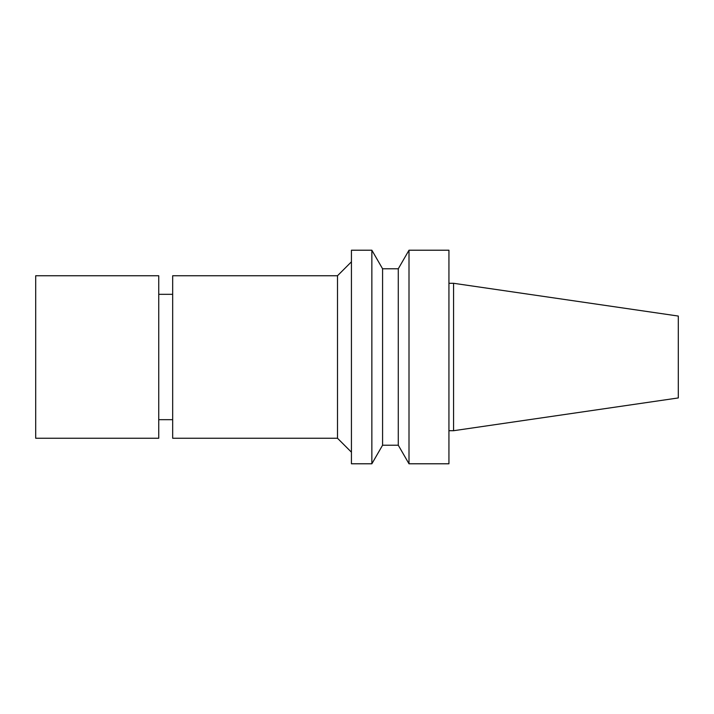 <?xml version="1.0" encoding="UTF-8"?>
<svg xmlns="http://www.w3.org/2000/svg" width="714" height="714" viewBox="0 0 714 714"><rect width="100%" height="100%" fill="white"/><g stroke="black" fill="none" stroke-linecap="round" stroke-linejoin="round"><path stroke-width="1.07" d="M453.577 283.288L453.577 430.712L678.3 397.939L678.3 316.061L453.577 283.288L448.936 283.288M453.577 430.712L448.936 430.712M448.936 463.788L448.936 250.212L409.006 250.212L409.006 463.788L448.936 463.788M409.006 463.788L398.278 445.215L398.278 268.785L409.006 250.212M398.278 445.215L382.579 445.215L382.579 268.785L371.86 250.212L351.431 250.212L351.431 463.788L371.86 463.788L371.86 250.212M382.579 445.215L371.86 463.788M351.431 452.185L337.499 438.253L337.499 275.747L351.431 261.815M337.499 438.253L172.672 438.253L172.672 275.747L337.499 275.747M172.672 419.68L158.74 419.68M35.7 438.253L35.7 275.747L158.74 275.747L158.74 438.253L35.7 438.253M398.278 268.785L382.579 268.785M172.672 294.32L158.74 294.32"/></g></svg>
